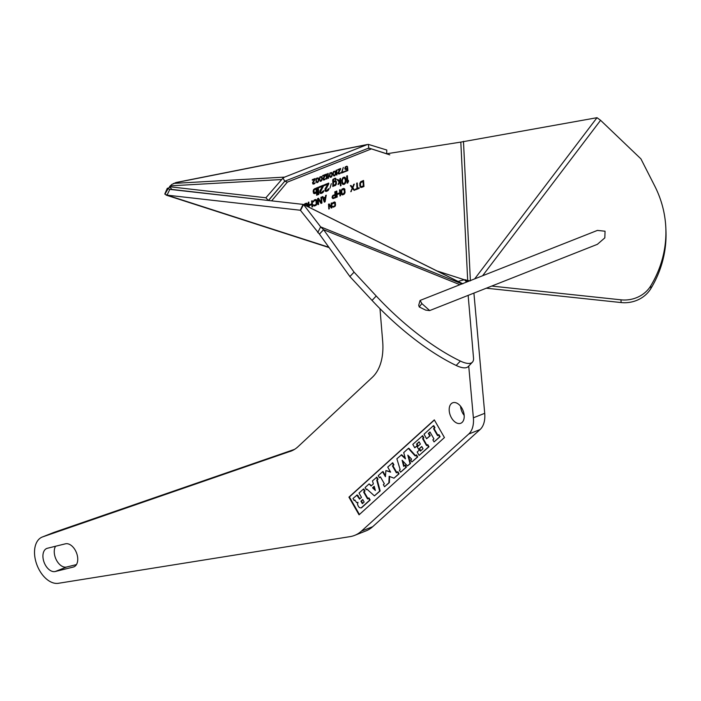 <?xml version="1.0" encoding="UTF-8"?>
<svg xmlns="http://www.w3.org/2000/svg" width="701" height="701" viewBox="0 0 701 701"><rect width="100%" height="100%" fill="white"/><g stroke="black" fill="none" stroke-linecap="round" stroke-linejoin="round"><path stroke-width="1.05" d="M473.911 293.097L484.715 413.318A24.588 15.238 68.4 0 1 480.045 429.564L468.715 434.042A24.588 15.238 -111.6 0 0 473.377 417.796L468.732 366.062M468.715 434.042L361.392 531.156A55.642 34.489 -111.6 0 1 354.645 535.38A55.642 34.489 -111.6 0 1 350.106 536.624L58.349 583.302A24.588 15.238 68.4 0 1 36.575 563.911A24.588 15.238 68.4 0 1 42.297 537.01A24.588 15.238 68.4 0 1 42.682 536.87L291.931 450.752M379.977 308.668L382.676 341.334A55.642 34.489 68.4 0 1 372.345 377.296L298.091 446.633A55.642 34.489 68.4 0 1 291.073 451.111A55.642 34.489 68.4 0 1 290.196 451.435M463.527 411.943A10.997 6.817 68.4 0 1 460.741 423.264A10.997 6.817 68.4 0 1 449.867 414.125A10.997 6.817 68.4 0 1 452.662 402.803A10.997 6.817 68.4 0 1 463.527 411.943M55.23 571.508A12.294 7.623 68.4 0 1 44.058 562.202A12.294 7.623 68.4 0 1 46.809 548.445A12.294 7.623 68.4 0 1 47.423 548.252L65.43 543.818A12.294 7.623 68.4 0 1 76.611 553.124A12.294 7.623 68.4 0 1 73.85 566.881A12.294 7.623 68.4 0 1 73.246 567.074L55.23 571.508L66.569 567.03A12.294 7.623 68.4 0 1 56.483 560.187A12.294 7.623 68.4 0 1 55.554 546.245M444.434 437.555L434.313 419.873L348.932 497.14L359.052 514.823L444.434 437.555M42.297 537.01L53.627 532.541A24.588 15.238 68.4 0 1 54.012 532.392L294.516 449.385M480.045 429.564L372.722 526.679A55.642 34.489 68.4 0 1 365.983 530.902L354.645 535.38M464.176 415.386A10.997 6.817 68.4 0 1 461.205 409.647A10.997 6.817 68.4 0 1 460.557 406.212M76.444 564.603L66.569 567.03M348.932 497.14L349.405 496.948L359.429 514.481M434.41 420.03L349.405 496.948M434.059 441.91L440.088 436.697L438.896 434.62L437.52 435.636L433.568 428.723L434.48 427.908L433.288 425.831L424.026 434.217L426.62 438.765L429.766 435.917L428.355 433.446L429.976 431.982L433.928 438.887L432.876 439.834L434.059 441.91L439.615 436.881L438.432 434.813M437.897 435.286L434.042 428.539L434.953 427.715L433.761 425.647L433.288 425.831M426.62 438.765L430.239 435.733L428.828 433.262L430.063 432.14M426.918 445.223L423.062 438.475L423.851 437.766L422.668 435.689L412.801 444.373L414.755 447.781L417.297 445.477L416.534 444.136L419.093 441.832L420.381 444.084L417.253 446.914L418.628 449.306L421.748 446.484L423.036 448.736L420.46 451.067L419.697 449.735L417.174 452.014L419.128 455.422L428.513 446.931L427.33 444.855L426.541 445.573L422.589 438.66L423.378 437.95L422.195 435.873M414.755 447.781L417.77 445.284L417.007 443.952L419.18 441.989M418.628 449.306L421.844 446.642M420.845 450.725L420.171 449.551L419.697 449.735M419.128 455.422L428.986 446.747L427.803 444.671L427.33 444.855M405.213 458.016L401.638 454.712L396.88 458.787L400.14 469.556L399.412 470.205L400.569 472.22L405.967 467.33L404.819 465.324L403.671 466.358L402.129 460.25L407.491 465.955L410.032 463.65L407.798 455.115L411.618 459.164L410.725 459.979L411.873 461.985L417.253 457.122L416.096 455.107L415.176 455.948L408.341 448.403L403.715 452.601L405.45 458.857L401.174 454.896M400.569 472.22L406.44 467.146L405.292 465.131L404.819 465.324M404.091 465.972L402.838 461.004M407.491 465.955L410.506 463.466L408.517 455.878M411.873 461.985L417.717 456.938L416.569 454.923L416.096 455.107M415.527 455.624L408.814 448.219L408.341 448.403M396.775 472.509L392.91 465.762L393.927 464.842L392.744 462.765L387.723 467.076L390.623 472.15L385.892 470.581L385.419 476.698L382.571 471.729L378.216 475.672L379.407 477.74L380.398 476.846L384.35 483.751L383.351 484.654L384.534 486.731L388.897 482.779L389.16 476.303L393.98 478.178L398.597 474.007L397.406 471.931L396.389 472.851L392.437 465.946L393.463 465.026L392.271 462.949M390.378 471.72L385.892 470.581M385.489 475.804L383.044 471.545L382.571 471.729M379.407 477.74L380.485 477.004M384.534 486.731L389.37 482.595L389.616 476.478M393.98 478.178L399.071 473.815L397.879 471.747L397.406 471.931M374.422 495.879L380.161 490.928L377.234 479.948L378.032 479.23L376.84 477.153L372.476 480.868L373.37 483.9L371.074 485.995L369.112 483.909L365.081 487.554L366.272 489.631L366.868 489.088L374.422 495.879L379.688 491.112L376.761 480.141L377.559 479.414L376.367 477.346M371.416 485.679L369.112 483.909M366.272 489.631L367 489.21M359.946 498.762L357.212 494.924L352.997 498.49L354.189 500.567L354.829 499.979L356.686 502.687L357.983 502.363L357.519 504.361L358.316 506.262L359.403 507.603L361.094 507.945L369.672 500.181L368.489 498.104L367.561 498.946L363.609 492.032L364.538 491.199L363.346 489.123L359.017 493.048L361.488 497.368L359.56 499.112L356.739 495.108M354.189 500.567L354.916 500.146M358.009 502.363L356.686 502.687M361.567 507.761L370.146 499.997L368.954 497.92L368.489 498.104M367.946 498.595L364.082 491.848L365.011 491.015L363.819 488.939L363.346 489.123M375.131 489.587L373.02 487.598L374.255 486.476M362.724 503.318L361.401 500.996L362.829 499.699M440.088 436.697L439.615 436.881M428.828 433.262L428.355 433.446M430.239 435.733L429.766 435.917M434.953 427.715L434.48 427.908M434.042 428.539L433.568 428.723M374.203 486.284L375.377 490.455L372.546 487.782L374.203 486.284M362.741 499.541L364.152 502.021L362.347 503.66L360.927 501.18L362.741 499.541M423.851 437.766L423.378 437.95M423.062 438.475L422.589 438.66M428.986 446.747L428.513 446.931M417.007 443.952L416.534 444.136M417.77 445.284L417.297 445.477M417.717 456.938L417.253 457.122M410.506 463.466L410.032 463.65M406.44 467.146L405.967 467.33M393.927 464.842L393.463 465.026M392.91 465.762L392.437 465.946M399.071 473.815L398.597 474.007M389.37 482.595L388.897 482.779M378.032 479.23L377.559 479.414M377.234 479.948L376.761 480.141M380.161 490.928L379.688 491.112M373.02 487.598L372.546 487.782M365.011 491.015L364.538 491.199M364.082 491.848L363.609 492.032M370.146 499.997L369.672 500.181M358.202 495.721L357.729 495.905M361.401 500.996L360.927 501.18M386.531 153.791L460.811 142.101L597.007 117.698L600.582 120.3L640.916 158.855L654.734 186.002A122.149 110.784 177.6 0 1 665.836 228.044A122.149 110.784 177.6 0 1 650.747 285.85A29.766 26.997 177.6 0 1 620.981 299.826L491.716 286.069M468.548 281.303L466.016 279.927A6.467 4.372 -45.8 0 0 464.369 279.76C458.507 281.136 456.439 281.951 458.174 282.205M170.054 187.377L167.25 188.376L169.817 189.375L167.04 195.15L164.805 193.958M168.021 188.928L164.858 194.186M468.154 295.375L473.525 358.071A29.766 10.261 -136.6 0 1 472.439 362.128L468.268 366.544A29.766 10.261 -136.6 0 1 456.185 365.466A122.149 42.095 -136.6 0 1 372.056 300.422L349.895 276.562L319.428 234.116L300.308 210.177L303.086 204.394L169.817 189.375M317.719 232.601L320.637 226.861L303.515 204.534L300.598 210.274L167.04 195.15L328.848 247.243M466.7 282.03L464.369 279.76L437.056 270.972M470.397 280.838L467.69 280.47L460.811 142.101M303.515 204.534L462.502 283.695M462.791 283.835L462.09 283.432L462.791 283.835M472.439 362.128A29.766 10.261 -136.6 0 1 460.355 361.059A122.149 42.095 -136.6 0 1 376.227 296.006L354.066 272.146L323.599 229.7L320.637 226.861L462.003 283.887M319.428 234.116L323.599 229.7L459.926 284.711M354.066 272.146L349.895 276.562M665.836 228.044L665.95 230.76A122.149 110.784 177.6 0 1 650.861 288.575A29.766 26.997 177.6 0 1 621.095 302.552L486.31 288.199M268.544 200.504L284.746 181.235L368.814 148.025L368.314 144.371L386.777 150.023L386.689 153.764L369.769 148.332L367.727 148.454L285.833 180.805M268.395 200.486L265.889 197.77L169.458 186.729L171.964 189.445L268.395 200.486L284.028 182.085M169.458 186.729L171.868 184.381L176.924 182.391M367.49 144.485L176.205 182.479M173.541 183.417L284.641 177.108L367.543 144.467M271.629 200.854L287.384 182.102L284.746 181.235L282.976 178.072L265.889 197.77M284.641 177.108L282.976 178.072M287.384 182.102L371.451 148.892L389.791 154.86M332.353 203.938L334.692 202.694L334.894 205.673L333.658 206.471L332.511 206.296L333.299 207.145L335.096 206.225L335.56 204.674L334.815 202.019L332.993 202.528L332.353 203.938M331.17 203.141L331.45 207.347L329.207 203.921L328.497 204.201L328.822 209.021L329.286 208.828L329.014 204.727L331.258 208.057L331.967 207.776L331.643 202.957L331.17 203.141M347.126 168.135L345.733 169.002L345.19 168.161L345.917 166.926L347.617 166.996L347.17 166.33L345.12 167.136L345.015 169.072L346.092 169.493L347.319 168.582L347.433 170.22L345.146 171.123L345.181 171.64L347.862 170.58L347.678 167.916L347.126 168.135M341.527 172.56L341.562 173.068L344.393 171.947L344.357 171.438L342 172.367L343.288 167.443L341.527 172.56M340.642 169.011L340.607 168.494L337.777 169.616L337.812 170.133L340.011 169.256L338.057 172.665L338.469 173.971L339.591 173.848L340.73 172.665L339.319 173.427L338.495 173.121L340.642 169.011L340.187 168.661M336.2 170.238L336.524 175.057L337.365 173.147L336.944 174.05L336.673 170.054L336.2 170.238M335.761 173.357L335.052 171.114L333.317 171.798L332.931 174.479L334 175.951L335.534 174.715L335.35 173.226M332.3 174.724L331.582 172.481L329.856 173.165L329.47 175.846L330.53 177.318L332.064 176.082L331.888 174.593M327.7 173.594L328.024 178.413L328.865 176.503L328.436 177.406L328.173 173.41L327.7 173.594M326.123 174.216L326.447 179.035L327.288 177.125L326.868 178.028L326.596 174.032L326.123 174.216M325.527 174.978L325.492 174.47L322.662 175.583L322.697 176.1L324.905 175.232L322.951 178.632L323.354 179.947L324.484 179.815L325.615 178.632L324.212 179.395L323.38 179.088L325.527 174.978L325.08 174.637M322.223 178.702L321.505 176.459L319.779 177.151L319.393 179.824L320.462 181.296L321.996 180.061L321.812 178.571M318.762 180.078L318.044 177.835L316.317 178.518L315.932 181.191L316.992 182.663L318.526 181.428L318.35 179.938M315.143 179.088L315.108 178.571L312.269 179.693L312.304 180.201L314.512 179.333L312.558 182.733L312.97 184.048L314.635 183.601L315.222 182.733L313.82 183.496L312.988 183.198L315.143 179.088L314.688 178.737M361.585 187.421L363.95 186.484L363.547 180.464L360.7 181.717L359.806 183.39L359.876 185.993L360.673 187.386L363.512 186.343L363.127 180.63M355.486 189.831L359.227 188.35L359.184 187.71L357.606 188.332L357.247 182.952L356.66 183.18L357.019 188.56L355.442 189.182L355.486 189.831M350.956 185.432L350.36 185.669L352.244 188.087L350.763 191.688L352.568 188.481L354.11 190.374L354.697 190.137L352.831 187.85L354.294 184.118L352.489 187.325L350.956 185.432M343.683 194.492L345.058 192.495L344.62 188.858L343.779 188.403L342.009 189.104L341.054 191.452L341.553 194.414L343.683 194.492L343.245 194.343L344.682 191.671L343.814 188.411M339.538 189.945L339.731 192.766L336.971 193.853L336.787 191.031L336.191 191.268L336.594 197.288L337.19 197.06L337.023 194.624L339.783 193.529L339.941 195.965L340.528 195.737L340.125 189.708L339.538 189.945M332.072 197.629L332.949 198.602L335.805 197.603L335.411 191.575L334.815 191.811L334.999 194.501L332.738 195.526L332.072 197.629M324.3 202.142L325.089 201.835L326.254 195.193L325.667 195.421L325.378 197.112L323.406 197.892L322.907 196.508L322.32 196.744L324.3 202.142M320.944 197.288L321.295 202.545L318.482 198.26L317.597 198.611L318 204.631L318.587 204.403L318.245 199.277L321.049 203.43L321.934 203.08L321.531 197.051L320.944 197.288M313.075 201.976L314.399 200.661L316.002 200.425L316.247 204.14L314.705 205.148L313.277 204.92L314.25 205.98L316.125 205.244L317.08 202.896L316.572 199.934L315.739 199.478L314.355 199.89L313.075 201.976M309.194 207.303L309.08 205.656L311.84 204.569L311.998 207.005L312.593 206.769L312.19 200.749L311.594 200.977L311.787 203.798L309.027 204.885L308.843 202.072L308.247 202.3L308.563 206.988M307.73 206.567L306.801 203.272L305.101 203.544L304.006 204.718M346.662 176.004L347.153 183.224L348.493 181.594L348.415 180.359L347.775 181.717L347.372 175.723L346.662 176.004M346.005 180.683L345.321 177.633L344.314 177.09L342.894 177.642L341.729 180.157L342.079 183.496L342.736 184.337L344.077 184.442L345.663 182.707L346.005 180.683L344.287 177.09M339.188 181.953L338.022 184.468L338.732 184.188L340.108 181.27L340.423 185.888L341.01 185.651L340.528 178.422L339.932 178.659L339.512 181.349L337.926 179.447L337.216 179.728L339.188 181.953M336.235 179.491L335.174 178.168L332.844 179.561L332.826 186.519L333.352 185.362L334.482 185.861L336.305 184.197L336.401 181.945L335.718 180.797L334.149 180.946L333.15 182.286L333.562 179.438L334.736 178.816L335.648 179.719L336.235 179.491L335.078 178.177M330.022 188.096L331.301 183.644L330.022 188.096M328.769 183.855L328.716 183.084L324.467 184.766L324.519 185.537L327.823 184.232L325.098 188.779L325.001 190.874L326 191.426L327.192 191.11L328.892 189.331L328.971 188.674L328.383 188.902L326.789 190.479L325.544 190.024L328.769 183.855L328.296 183.25M323.573 185.905L323.52 185.143L319.27 186.816L319.323 187.588L322.626 186.282L319.901 190.83L319.805 192.924L320.813 193.476L322.004 193.161L323.696 191.382L323.774 190.725L323.187 190.952L321.593 192.53L320.348 192.074L323.573 185.905L323.1 185.309M317.737 187.421L318.219 194.65L318.815 194.422L318.333 187.193L317.737 187.421M313.522 193.196L314.758 193.651L316.475 192.03L316.686 195.264L317.281 195.027L316.791 187.798L316.265 188.955L315.143 188.455L313.636 189.515L313.137 191.136L313.522 193.196M335.367 173.41L334.833 175.092L333.79 175.294L333.264 173.506L333.799 171.815L334.841 171.622L335.367 173.41M331.897 174.777L331.363 176.468L330.329 176.661L329.803 174.873L330.337 173.191L331.371 172.989L331.897 174.777M321.82 178.764L321.295 180.446L320.252 180.639L319.726 178.851L320.261 177.169L321.303 176.967L321.82 178.764M318.359 180.131L317.825 181.813L316.791 182.015L316.265 180.218L316.799 178.536L317.833 178.334L318.359 180.131M363.311 185.949L361.138 186.676L360.463 185.756L360.577 182.821L363.004 181.463L363.311 185.949M343.63 193.721L342.132 193.923L341.641 191.215L342.158 189.831L343.735 189.209L344.524 192.048L343.63 193.721M333.177 196.008L335.052 195.272L335.174 197.191L333.308 197.927L332.668 197.393L333.177 196.008L332.738 195.859L335.052 195.272M324.659 201.476L323.538 198.365L325.308 197.664L324.659 201.476L323.1 198.225L325.308 197.664M304.497 204.964L306.652 204.114L307.099 206.26M345.409 180.762L344.612 183.285L343.052 183.583L342.263 180.893L343.069 178.369L344.62 178.072L345.409 180.762M333.299 184.591L333.737 182.05L335.157 181.489L335.823 182.339L335.586 184.319L333.948 185.125L332.861 184.451L333.045 182.251M316.046 189.358L316.212 191.82L314.214 192.766L313.925 190.19L315.196 189.217L316.046 189.358M387.145 153.992L371.451 148.892M332.826 203.754L332.388 203.605M335.157 202.309L334.456 201.941M335.341 202.65L334.719 202.16M335.455 203.132L334.903 202.51M335.56 204.674L335.017 202.992M335.507 205.218L335.113 204.526M335.385 205.691L334.938 205.542M335.096 206.225L334.815 205.779M334.789 206.55L334.657 206.076M333.694 207.093L333.255 206.944L333.965 206.664M333.413 202.887L332.975 202.738L333.685 202.458M331.091 207.803L331.222 203.124M328.795 208.705L328.576 204.587L329.014 204.727M331.45 207.347L328.927 204.026M345.164 171.324L347.407 170.238M345.278 169.397L346.697 168.669M347.17 166.33L346.723 166.181L347.004 166.917M345.304 166.908L346.715 166.724M345.733 169.002L344.796 168.31M341.545 172.761L343.937 171.605M338.925 173.48L338.04 172.805M338.39 173.901L339.976 173.077M337.786 169.817L340.011 169.256M336.944 174.05L336.252 170.22M336.506 174.751L336.883 174.032M335.28 172.499L335.052 171.114M333.588 175.802L334.71 175.18M333.483 171.596L334.587 171.508M334.044 175.408L332.914 174.269M331.81 173.866L331.582 172.481M330.127 177.169L331.249 176.547M330.022 172.963L331.126 172.875M330.583 176.775L329.452 175.636M328.436 177.406L327.753 173.576M327.998 178.107L328.383 177.388M326.868 178.028L326.175 174.198M326.429 178.729L326.806 178.01M323.809 179.447L322.933 178.781M323.687 180.026L324.861 179.044M322.679 175.793L324.905 175.232M321.733 177.852L321.505 176.459M320.05 181.147L321.172 180.525M319.945 176.941L321.049 176.854M320.506 180.753L319.376 179.614M318.272 179.219L318.044 177.835M316.589 182.514L317.702 181.892M316.484 178.308L317.588 178.22M317.036 182.12L315.914 180.981M313.417 183.557L312.541 182.882M312.883 183.977L314.933 183.268M312.287 179.894L314.512 179.333M360.612 187.333L361.146 187.272M361.138 186.676L360.156 186.08L359.964 183.136L360.796 182.015L363.004 181.463M355.468 189.515L358.763 187.877M357.606 188.332L356.827 183.11M352.489 187.325L350.71 185.528M353.917 190.129L352.393 187.71L353.707 184.345M341.922 194.712L343.245 194.343M342.438 194.063L341.466 193.467L341.264 190.523L342.106 189.401L343.735 189.209M339.924 195.658L339.713 189.875M336.576 196.981L336.585 194.475L339.783 193.529M336.971 193.853L336.366 191.198M332.651 198.436L335.367 197.454L334.99 191.741M333.001 197.919L332.221 197.253L332.738 195.859M324.195 201.87L325.755 195.386M323.406 197.892L322.574 196.648M320.883 203.176L321.496 202.931L321.111 197.218M317.982 204.324L317.807 199.128L318.245 199.277M321.295 202.545L318.21 198.365M313.102 201.643L313.96 200.512L315.687 200.284M313.776 205.831L315.687 205.095L316.414 204.017L316.51 200.828L315.765 199.487M314.302 205.174L313.522 204.823M311.98 206.69L311.77 200.915M308.747 207.075L308.642 205.516L311.84 204.569M309.027 204.885L308.422 202.239M307.283 206.348L306.425 203.176M304.094 204.762L306.346 203.973M347.775 181.717L346.951 175.881M347.126 182.917L348.038 181.165M342.955 184.416L344.892 183.171L345.567 180.534M343.429 183.75L342.079 182.698L341.886 179.78L342.623 178.22L344.244 177.905M339.512 181.349L337.689 179.544M340.397 185.572L340.108 178.589M338.206 184.074L339.67 181.13L340.108 181.27M333.15 182.286L332.625 180.911L333.124 179.29L335.227 178.939M333.641 185.747L335.867 184.048L335.954 181.804L335.236 180.639M332.809 186.203L332.914 185.213L333.352 185.362M333.948 185.125L332.861 184.451M333.229 182.006L335.157 181.489M326.193 190.558L325.106 189.875L325.282 188.867L328.331 183.715M325.448 191.25L327.569 190.488L328.489 188.858M324.502 185.222L327.823 184.232M320.997 192.609L319.91 191.934L320.085 190.917L323.135 185.765M320.252 193.301L322.372 192.538L323.292 190.909M319.305 187.281L322.626 186.282M318.201 194.343L317.912 187.36M316.265 188.955L315.538 188.42M316.668 194.948L316.37 187.964M313.943 193.537L315.949 192.162M314.214 192.766L313.365 191.837L313.487 190.05L314.276 189.261L315.678 189.191M331.967 207.776L331.529 207.627M329.286 208.828L328.848 208.688M347.862 170.58L347.416 170.439M346.951 169.046L346.504 168.906M346.557 169.309L346.119 169.16M346.092 169.493L345.646 169.344M347.433 166.645L346.995 166.496M347.617 166.996L347.179 166.847M346.39 166.742L345.952 166.593M345.917 166.926L345.479 166.785M345.304 168.643L344.866 168.503M345.479 168.888L345.041 168.748M344.393 171.947L343.954 171.806M338.495 173.121L338.057 172.981M338.671 173.366L338.233 173.226M340.134 173.524L339.696 173.384M339.591 173.848L339.153 173.699M339.275 173.971L338.837 173.822M336.997 174.873L336.559 174.724M335.7 172.437L335.262 172.288M334.947 175.574L334.5 175.434M334.473 175.863L334.035 175.723M335.306 171.333L334.868 171.184M335.49 171.675L335.052 171.535M335.586 171.955L335.148 171.806M334.193 171.561L333.746 171.412M333.439 174.803L332.993 174.663M333.79 175.294L333.352 175.154M332.239 173.804L331.801 173.655M331.477 176.95L331.038 176.801M331.012 177.239L330.574 177.09M331.845 172.7L331.398 172.551M332.029 173.051L331.582 172.902M332.125 173.322L331.687 173.182M330.723 172.928L330.285 172.788M329.969 176.17L329.531 176.03M330.329 176.661L329.891 176.521M328.497 178.229L328.05 178.089M326.92 178.851L326.482 178.702M323.371 178.886L322.933 178.746M323.38 179.088L322.942 178.948M323.555 179.333L323.117 179.193M325.027 179.491L324.581 179.351M324.484 179.815L324.037 179.666M324.169 179.938L323.722 179.798M322.162 177.782L321.724 177.642M321.4 180.928L320.962 180.779M320.935 181.217L320.497 181.068M321.768 176.678L321.33 176.529M321.952 177.029L321.514 176.88M322.048 177.3L321.61 177.16M320.646 176.906L320.208 176.766M319.901 180.148L319.454 180.008M320.252 180.639L319.814 180.499M318.701 179.149L318.263 179.009M317.939 182.295L317.5 182.146M317.474 182.584L317.036 182.435M318.307 178.045L317.86 177.905M318.491 178.396L318.044 178.247M318.587 178.667L318.149 178.527M317.185 178.273L316.747 178.133M316.431 181.524L315.993 181.375M316.791 182.015L316.353 181.866M312.979 182.987L312.541 182.847M312.988 183.198L312.55 183.049M313.172 183.443L312.725 183.294M314.635 183.601L314.197 183.452M314.092 183.916L313.654 183.776M313.776 184.048L313.338 183.899M363.95 186.484L363.512 186.343M361.085 187.482L360.647 187.342M361.234 182.164L360.796 182.015M360.849 182.444L360.41 182.304M360.577 182.821L360.13 182.672M360.402 183.285L359.964 183.136M360.34 183.837L359.902 183.688M360.463 185.756L360.025 185.607M360.603 186.229L360.156 186.08M360.822 186.536L360.384 186.387M359.227 188.35L358.789 188.21M352.831 187.85L352.393 187.71M354.697 190.137L354.259 189.997M351.359 191.461L350.921 191.312M344.165 194.168L343.727 194.019M342.894 194.799L342.456 194.659M342.395 194.869L341.957 194.72M344.62 188.858L344.173 188.718M344.848 189.296L344.41 189.147M344.988 189.892L344.55 189.752M345.12 191.82L344.682 191.671M345.058 192.495L344.62 192.354M344.901 193.09L344.463 192.941M344.541 193.756L344.103 193.607M343.332 189.235L342.885 189.095M342.544 189.55L342.106 189.401M342.158 189.831L341.72 189.682M341.878 190.199L341.44 190.059M341.711 190.663L341.264 190.523M341.641 191.215L341.203 191.075M341.773 193.143L341.334 192.994M341.904 193.616L341.466 193.467M342.132 193.923L341.685 193.774M340.528 195.737L340.09 195.588M337.023 194.624L336.585 194.475M337.19 197.06L336.743 196.911M335.805 197.603L335.367 197.454M333.448 198.532L333.01 198.383M332.896 196.254L332.449 196.105M332.712 196.587L332.274 196.438M332.642 197.007L332.195 196.867M332.668 197.393L332.221 197.253M332.791 197.743L332.353 197.594M325.089 201.835L324.642 201.686M323.538 198.365L323.1 198.225M321.934 203.08L321.496 202.931M318.587 204.403L318.149 204.254M313.662 201.739L313.224 201.599M316.572 199.934L316.133 199.794M316.808 200.372L316.37 200.223M316.948 200.968L316.51 200.828M317.08 202.896L316.633 202.747M317.018 203.57L316.58 203.43M316.861 204.166L316.414 204.017M316.501 204.832L316.055 204.683M316.125 205.244L315.687 205.095M315.643 205.568L315.196 205.419M314.758 205.919L314.311 205.77M314.25 205.98L313.811 205.84M313.987 205.034L313.549 204.894M315.284 200.311L314.845 200.171M314.399 200.661L313.96 200.512M314.013 200.942L313.575 200.801M313.741 201.318L313.303 201.169M312.593 206.769L312.147 206.629M309.08 205.656L308.642 205.516M307.231 203.623L306.784 203.483M307.459 204.061L307.02 203.912M307.599 204.666L307.161 204.517M305.943 204L305.496 203.86M305.154 204.315L304.716 204.166M304.769 204.596L304.33 204.455M348.493 181.594L348.055 181.445M347.854 182.952L347.416 182.803M345.917 179.298L345.479 179.149M345.943 181.498L345.505 181.349M345.856 182.006L345.418 181.857M345.663 182.707L345.216 182.567M345.339 183.311L344.892 183.171M344.778 184.004L344.34 183.864M344.077 184.442L343.639 184.293M344.936 177.318L344.498 177.169M345.321 177.633L344.883 177.493M345.602 178.159L345.155 178.01M345.751 178.571L345.304 178.431M343.648 177.984L343.21 177.835M343.069 178.369L342.623 178.22M342.736 178.816L342.29 178.667M342.325 179.92L341.886 179.78M342.263 180.893L341.825 180.753M342.342 181.971L341.895 181.822M342.517 182.847L342.079 182.698M343.052 183.583L342.614 183.434M341.01 185.651L340.572 185.511M338.732 184.188L338.285 184.039M335.937 178.659L335.499 178.51M334.736 178.816L334.298 178.676M334.026 179.097L333.588 178.948M333.562 179.438L333.124 179.29M333.238 180.034L332.8 179.894M333.141 180.394L332.703 180.245M333.063 181.051L332.625 180.911M335.718 180.797L335.28 180.656M336.103 181.121L335.656 180.972M336.243 181.384L335.797 181.235M336.401 181.945L335.954 181.804M336.48 183.18L336.042 183.031M336.401 183.837L335.963 183.697M336.305 184.197L335.867 184.048M335.981 184.792L335.542 184.652M335.648 185.248L335.209 185.099M335.192 185.581L334.745 185.441M334.482 185.861L334.035 185.721M333.413 186.282L332.975 186.142M335.551 178.334L335.113 178.194M333.203 183.057L332.756 182.908M333.571 184.959L333.133 184.819M334.675 181.524L334.237 181.384M334.202 181.708L333.764 181.568M333.737 182.05L333.299 181.909M333.404 182.497L332.966 182.356M325.72 189.007L325.282 188.867M325.527 189.717L325.089 189.568M325.544 190.024L325.106 189.875M325.816 190.392L325.378 190.243M328.892 189.331L328.454 189.191M328.462 190.137L328.024 189.989M328.015 190.628L327.569 190.488M327.192 191.11L326.754 190.961M326.719 191.294L326.28 191.154M326 191.426L325.562 191.277M320.523 191.058L320.085 190.917M320.331 191.767L319.893 191.627M320.348 192.074L319.91 191.934M320.62 192.442L320.182 192.302M323.696 191.382L323.257 191.242M323.266 192.188L322.828 192.039M322.819 192.679L322.372 192.538M322.004 193.161L321.557 193.02M321.531 193.345L321.084 193.204M320.813 193.476L320.366 193.327M318.815 194.422L318.368 194.273M316.125 188.692L315.687 188.551M317.281 195.027L316.834 194.878M316.37 192.381L315.932 192.24M316.16 192.784L315.722 192.644M315.932 193.029L315.494 192.889M315.468 193.371L315.029 193.231M314.758 193.651L314.32 193.511M315.196 189.217L314.749 189.077M314.723 189.41L314.276 189.261M314.258 189.743L313.82 189.603M313.925 190.19L313.487 190.05M313.741 191.058L313.303 190.909M313.803 191.978L313.365 191.837M313.952 192.398L313.513 192.249M597.366 244.334L604.832 237.867L605.051 231.216L597.401 230.41M420.144 300.422L421.844 303.577L429.695 310.561M420.039 300.545L418.699 305.259L419.251 306.959L425.647 310.105L429.494 310.569M484.715 413.318L473.377 417.796M42.682 536.87L54.012 532.392M372.722 526.679L361.392 531.156M74.429 566.61L73.246 567.074M466.016 279.927L467.751 281.618M463.466 141.357L470.38 280.575M597.007 117.698L474.665 278.893M376.227 296.006L372.056 300.422M460.355 361.059L456.185 365.466M600.582 120.3L482.577 275.765M620.981 299.826L621.095 302.552M650.747 285.85L650.861 288.575M366.465 144.792L175.075 182.812M170.212 185.861L281.373 179.544M421.844 303.577L419.251 306.959M357.457 502.582L357.931 502.389M164.796 193.984L167.25 188.376M329.084 247.576L166.041 195.08M462.169 283.476L303.384 204.412M597.48 230.384L420.136 300.422M597.436 244.307L429.687 310.569"/></g></svg>
